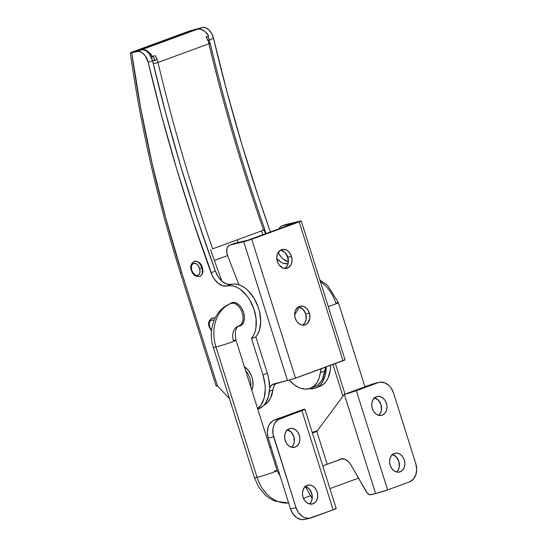 <?xml version="1.0" encoding="UTF-8"?>
<svg xmlns="http://www.w3.org/2000/svg" width="547" height="547" viewBox="0 0 547 547"><rect width="100%" height="100%" fill="white"/><g stroke="black" fill="none" stroke-linecap="round" stroke-linejoin="round"><path stroke-width="0.82" d="M229.706 304.111L232.318 302.518A12.355 7.74 69.9 0 1 243.442 312.05A12.355 7.74 69.9 0 1 240.277 325.882A12.355 7.74 69.9 0 1 239.736 326.046L238.191 326.176M251.504 338.525L255.859 336.925A29.77 18.653 -110.1 0 0 256.393 302.635A29.77 18.653 -110.1 0 0 231.443 284.344L227.087 285.937A29.77 18.653 69.9 0 1 252.03 304.228A29.77 18.653 69.9 0 1 251.504 338.525L262.977 374.907L267.333 373.307L255.859 336.925L251.504 338.525L253.507 335.564L255.005 331.995L255.948 327.906L256.092 318.675L253.917 308.932L249.685 299.811L246.936 295.818L240.584 289.541L237.159 287.435L233.699 286.115L230.314 285.609L227.087 285.937L231.443 284.344A29.77 18.653 -110.1 0 0 231.36 284.365L227.005 285.958A17.86 11.193 69.9 0 1 211.053 272.734A1190.84 746.183 69.9 0 1 148.196 62.351L152.551 60.751A11.911 7.46 -110.1 0 0 141.324 49.825L136.059 51.083L192.701 30.317L197.966 29.059A11.911 7.46 69.9 0 1 202.178 29.757L199.566 28.95L197.966 29.059L202.322 27.466L192.701 30.317A887.172 555.909 -110.1 0 0 192.701 30.345L136.059 51.083L141.324 49.825L136.969 51.425L197.535 29.189L192.701 30.345L197.535 29.189L141.331 49.798A14.885 9.326 69.9 0 1 152.531 56.567L155.143 55.609A14.885 9.326 69.9 0 1 157.139 59.705A14.885 9.326 69.9 0 1 157.974 62.461L208.947 43.774A14.885 9.326 -110.1 0 0 208.113 41.018A14.885 9.326 -110.1 0 0 206.116 36.922L208.728 35.965L204.824 31.411L200.38 29.169L197.535 29.189A14.885 9.326 -110.1 0 1 208.728 35.965L206.116 36.922L208.113 41.018A14.885 9.326 69.9 0 1 208.947 43.774A1187.858 744.317 -110.1 0 0 263.613 230.157L212.639 248.851A1187.858 744.317 69.9 0 1 157.974 62.461L208.947 43.774A1187.858 744.317 -110.1 0 0 263.613 230.157L212.639 248.851A1187.858 744.317 69.9 0 1 157.974 62.461A3.569 0.52 166.6 0 1 153.215 63.541A3.569 0.52 -13.4 0 0 157.974 62.461A14.885 9.326 -110.1 0 0 157.139 59.705L152.326 61.189L157.139 59.705L155.143 55.609L152.531 56.567L150.028 53.319L147.164 50.987L144.176 49.777L141.331 49.798L136.497 50.953L142.931 49.715L146.329 50.994L149.475 54.05L152.551 60.751A1190.84 746.183 -110.1 0 0 215.409 271.141L211.053 272.734L215.409 271.141A17.86 11.193 -110.1 0 0 231.36 284.365L227.005 285.958A29.77 18.653 69.9 0 1 227.087 285.937A29.77 18.653 -110.1 0 0 227.005 285.958L222.615 285.76L218.075 283.202L214.034 278.649L212.38 275.811L192.988 220.667L176.469 168.175L161.529 115.362L148.196 62.351L152.551 60.751L165.885 113.762L180.825 166.575L197.344 219.073L215.409 271.141L218.39 277.049L222.438 281.602L226.971 284.16L231.36 284.365A29.77 18.653 -110.1 0 1 231.443 284.344L234.67 284.016L238.054 284.515L241.514 285.842L244.94 287.941L248.229 290.765L254.04 298.218L258.273 307.339L259.64 312.2L260.673 321.827L259.36 330.395L257.863 333.971L255.859 336.925L267.333 373.307L262.977 374.907A32.745 20.519 69.9 0 1 257.589 408.595L261.015 404.992L264.146 398.052L265.254 389.368L265.015 384.623L262.977 374.907L251.504 338.525M288.084 263.579A29.77 18.653 69.9 0 1 288.098 263.572L288.084 263.579A29.77 18.653 -110.1 0 0 287.995 263.599A17.86 11.193 69.9 0 1 276.782 258.581L281.315 262.396L283.606 263.394L287.995 263.599A29.77 18.653 69.9 0 1 288.084 263.579M213.549 38.393A11.911 7.46 -110.1 0 0 202.322 27.466L189.877 30.885L132.292 51.986L188.934 31.22L202.322 27.466L205.617 27.747L208.961 29.962L211.771 33.729L213.549 38.393A1190.84 746.183 -110.1 0 0 270.389 231.969L258.341 196.708L241.822 144.217L226.875 91.404L213.549 38.393L209.193 39.986L213.549 38.393M207.894 36.273A11.911 7.46 69.9 0 1 209.193 39.986L207.894 36.273M266.033 233.569A1190.84 746.183 69.9 0 1 264.68 229.726L266.033 233.569M209.303 40.451A1190.84 746.183 69.9 0 1 209.193 39.986L209.316 40.492L208.113 41.018L209.31 40.451M278.122 252.598A17.86 11.193 -110.1 0 0 288.372 261.917L283.428 259.244L281.308 257.179L278.122 252.598M315.202 388.083A32.745 20.519 69.9 0 1 308.775 388.767L314.245 388.391L317.171 387.167L319.783 385.232L322.012 382.627L325.137 375.686L326.251 366.907A32.745 20.519 69.9 0 1 315.202 388.083L319.557 386.483A32.745 20.519 -110.1 0 0 330.607 365.314L330.313 369.916L328.166 377.827L326.368 381.033L324.139 383.632L319.51 386.503M130.302 52.888C140.682 126.364 157.365 199.6 180.36 272.604L181.679 272.413L180.36 272.604L216.106 385.991L217.432 385.799L229.508 398.722L217.432 385.799L181.679 272.413A887.172 555.909 69.9 0 1 131.704 52.683L130.316 52.854L132.292 51.986L130.603 52.902L136.969 51.425A11.911 7.46 69.9 0 1 148.196 62.351L145.119 55.65L141.974 52.587L138.576 51.309L131.704 52.683L140.606 107.622L151.936 162.712L165.645 217.72L181.679 272.413L217.432 385.799L216.14 386.011L216.756 385.614M257.76 409.142L258.567 408.848A32.745 20.519 -110.1 0 0 267.333 373.307L268.611 378.168L269.616 387.768A14.885 9.326 69.9 0 1 273.418 384.056A14.885 9.326 69.9 0 1 274.074 383.864L293.575 378.852L345.013 359.823M229.959 303.845A12.355 7.74 69.9 0 1 231.771 302.682A12.355 7.74 69.9 0 1 232.318 302.518L235.49 302.723L238.752 304.686L241.589 308.111L243.586 312.474L244.427 317.116L243.996 321.328L242.348 324.46L239.736 326.046A12.355 7.74 69.9 0 1 238.41 326.183M227.586 255.579L214.362 260.427L227.586 255.579M258.519 408.862L263.141 405.997L265.377 403.392L268.502 396.452L269.616 387.768L272.057 384.773L295.524 378.175L251.729 239.278L244.523 241.548L230.109 245.001L234.465 243.408L248.085 240.147L295.571 222.738L281.951 225.993L286.307 224.4L301.219 220.926L251.729 239.278L299.216 221.87L343.01 360.767L295.524 378.175L251.729 239.278L243.73 241.747L287.524 380.644L243.73 241.747L230.109 245.001L234.465 243.408A8.93 5.593 -110.1 0 0 234.075 243.524L229.713 245.124A8.93 5.593 69.9 0 1 230.109 245.001L228.12 246.266L226.937 248.782L226.759 252.105L227.627 255.675A8.93 5.593 69.9 0 1 229.713 245.124M291.489 256.324A9.675 7.521 -103.5 0 1 286.662 268.331A9.675 7.521 -103.5 0 1 277.329 261.514L278.977 264.844L282.888 268.023L285.876 268.461L288.638 267.449L290.758 265.138L291.907 261.876L291.92 258.17L290.785 254.574L288.679 251.641L285.931 249.815L282.943 249.377L280.18 250.389L277.35 254.239L276.755 257.794L277.329 261.514A9.675 7.521 -103.5 0 1 282.156 249.507A9.675 7.521 -103.5 0 1 291.489 256.324L287.845 257.193L291.489 256.324M284.768 268.468A9.675 7.521 76.5 0 0 287.845 257.193L285.042 252.516L280.789 250.287M309.363 313.014A9.675 7.521 -103.5 0 1 304.535 325.021A9.675 7.521 -103.5 0 1 295.202 318.21L296.857 321.533L299.332 323.961L302.259 325.116L305.192 324.822L307.681 323.133L309.787 318.573L309.793 314.867L308.658 311.27L306.559 308.337L303.804 306.511L300.816 306.074L298.053 307.086L295.223 310.935L294.635 314.484L295.202 318.21A9.675 7.521 -103.5 0 1 300.036 306.204A9.675 7.521 -103.5 0 1 309.363 313.014L305.718 313.889L309.363 313.014M302.641 325.164A9.675 7.521 76.5 0 0 305.718 313.889L302.915 309.205L298.669 306.976M314.21 386.859L318.053 384.726L321.185 381.245L322.429 379.05L324.733 370.975L320.378 372.569A31.261 19.589 69.9 0 1 310.115 388.363A31.261 19.589 69.9 0 1 289.356 380.158L293.773 384.384L298.457 387.344L300.829 388.302L305.5 389.122L309.855 388.452L313.698 386.326L316.829 382.845L319.092 378.182L320.378 372.569A14.885 9.326 69.9 0 1 321.513 368.651L320.378 372.569L324.733 370.975L325.868 367.051A14.885 9.326 -110.1 0 0 324.733 370.975A31.261 19.589 -110.1 0 1 314.47 386.763L310.115 388.363M276.413 383.173L274.758 384.835L273.562 387.146L272.891 389.984L269.439 391.249L272.891 389.984L270.587 398.059L267.873 402.154L263.921 405.218A31.261 19.589 -110.1 0 0 272.891 389.984A14.885 9.326 -110.1 0 1 276.16 383.365M294.635 314.867L299.482 307.154L294.635 314.867M288.344 259.565L286.067 253.699L288.344 259.565M238.902 284.768L227.627 255.675L238.902 284.768M301.253 220.947L299.216 221.87L343.01 360.767L345.048 359.844L301.253 220.947L286.307 224.4A8.93 5.593 -110.1 0 0 285.917 224.516L281.561 226.116A8.93 5.593 69.9 0 1 281.951 225.993L285.233 224.858M233.391 243.866L248.085 240.147L295.571 222.738L281.951 225.993L279.961 227.258L279.086 228.783A8.93 5.593 69.9 0 1 281.561 226.116M284.994 268.317L287.113 266.006L288.269 262.751L287.845 257.193A9.675 7.521 76.5 0 0 280.406 250.239M302.874 325.014L304.987 322.703L306.142 319.441L305.718 313.889A9.675 7.521 76.5 0 0 298.286 306.935M239.073 325.848A11.911 7.46 -110.1 0 0 242.075 312.494A11.911 7.46 -110.1 0 0 231.36 303.346A35.726 27.767 76.5 0 0 215.949 346.948A11.911 0.677 -17.5 0 0 228.646 343.167A11.911 0.677 -17.5 0 0 236.017 340.166A11.911 0.677 162.5 0 1 228.632 343.174A11.911 0.677 162.5 0 1 215.949 346.948A11.911 0.677 162.5 0 1 213.303 347.331A11.911 0.677 -17.5 0 0 215.949 346.948L257.063 477.34A35.726 27.767 76.5 0 0 287.319 503.083M274.485 470.953A11.911 0.677 162.5 0 1 277.131 470.564A11.911 0.677 162.5 0 1 269.76 473.558A11.911 0.677 162.5 0 1 257.063 477.34L215.949 346.948A35.726 27.767 -103.5 0 1 231.36 303.346L233.938 302.402L231.36 303.346A11.911 7.46 -110.1 0 0 230.8 303.517M328.241 306.546A11.911 0.677 -17.5 0 0 338.402 302.635A11.911 0.677 162.5 0 1 328.241 306.546M233.863 302.395L230.834 303.503A11.911 7.46 69.9 0 1 231.36 303.346A11.911 7.46 69.9 0 1 242.089 312.528A11.911 7.46 69.9 0 1 239.039 325.868A11.911 7.46 69.9 0 1 238.513 326.026A11.911 9.258 76.5 0 0 233.371 340.555A11.911 0.677 162.5 0 1 236.017 340.172C234.649 332.036 235.654 327.27 239.039 325.868L242.061 324.754M288.666 503.021L274.738 501.093L268.98 497.989L265.357 495.124L258.799 487.247L254.417 477.729A11.911 0.677 -17.5 0 0 257.063 477.34A11.911 0.677 162.5 0 1 254.417 477.729L213.303 347.331C207.463 330.087 214.718 309.151 230.834 303.503M322.778 465.894L342.395 458.701L322.778 465.894M345.034 394.113L335.4 363.557L345.034 394.113M320.405 281.698A35.726 27.767 -103.5 0 1 335.755 303.017A11.911 0.677 162.5 0 1 338.402 302.635L327.53 285.302L319.892 280.078M288.659 502.987A35.726 27.767 -103.5 0 1 257.063 477.34A11.911 0.677 -17.5 0 0 269.746 473.565A11.911 0.677 -17.5 0 0 277.131 470.564L280.255 476.348M307.202 485.367A9.675 7.521 -103.5 0 1 307.858 485.168A9.675 7.521 -103.5 0 1 317.315 492.403A9.675 7.521 -103.5 0 1 313.014 503.794L310.081 504.081L307.154 502.932L304.679 500.505L303.031 497.175L302.457 493.449L303.052 489.9L304.713 487.062L307.202 485.367L310.135 485.073L313.062 486.228L315.537 488.656L317.192 491.985L317.759 495.705L317.171 499.261L315.503 502.098L313.014 503.794A9.675 7.521 -103.5 0 1 312.358 503.992A9.675 7.521 -103.5 0 1 302.908 496.751A9.675 7.521 -103.5 0 1 307.202 485.367M304.672 486.379L308.918 488.608L311.722 493.291L312.146 498.843L310.99 502.105L309.465 503.965A9.675 7.521 76.5 0 0 311.961 494.139A9.675 7.521 76.5 0 0 305.288 486.502M289.329 428.67A9.675 7.521 -103.5 0 1 289.985 428.479A9.675 7.521 -103.5 0 1 299.435 435.713A9.675 7.521 -103.5 0 1 295.141 447.097L292.207 447.391L289.281 446.236L286.806 443.808L285.151 440.479L284.584 436.759L285.172 433.21L286.84 430.366L289.329 428.67L292.262 428.383L295.189 429.539L297.664 431.959L299.312 435.289L299.886 439.015L299.291 442.564L297.63 445.402L295.141 447.097A9.675 7.521 -103.5 0 1 294.484 447.296A9.675 7.521 -103.5 0 1 285.028 440.062A9.675 7.521 -103.5 0 1 289.329 428.67M286.792 429.689L291.038 431.918L293.848 436.595L294.265 442.154L293.117 445.408L291.592 447.268A9.675 7.521 76.5 0 0 294.081 437.443A9.675 7.521 76.5 0 0 287.414 429.812M376.466 396.725A9.675 7.521 -103.5 0 1 377.115 396.527A9.675 7.521 -103.5 0 1 386.572 403.768A9.675 7.521 -103.5 0 1 382.271 415.152L379.344 415.447L376.418 414.291L373.936 411.864L372.288 408.534L371.714 404.814L372.309 401.259L373.977 398.421L376.466 396.725L379.392 396.431L382.319 397.587L384.801 400.014L386.449 403.344L387.023 407.064L386.428 410.619L384.76 413.457L382.271 415.152A9.675 7.521 -103.5 0 1 381.621 415.351A9.675 7.521 -103.5 0 1 372.165 408.117A9.675 7.521 -103.5 0 1 376.466 396.725M373.929 397.744L378.175 399.973L380.986 404.65L381.403 410.209L380.254 413.464L378.722 415.323A9.675 7.521 76.5 0 0 381.218 405.498A9.675 7.521 76.5 0 0 374.551 397.867M394.339 453.422A9.675 7.521 -103.5 0 1 394.996 453.224A9.675 7.521 -103.5 0 1 404.445 460.458A9.675 7.521 -103.5 0 1 400.151 471.849L397.218 472.136L394.291 470.981L391.816 468.553L390.161 465.23L389.594 461.504L390.182 457.955L391.85 455.118L394.339 453.422L397.272 453.128L400.199 454.283L402.674 456.711L404.322 460.041L404.896 463.76L404.301 467.309L402.64 470.153L400.151 471.849A9.675 7.521 -103.5 0 1 399.495 472.04A9.675 7.521 -103.5 0 1 390.038 464.806A9.675 7.521 -103.5 0 1 394.339 453.422M391.802 454.434L396.049 456.663L398.859 461.347L399.276 466.899L398.127 470.16L396.596 472.013A9.675 7.521 76.5 0 0 399.091 462.188A9.675 7.521 76.5 0 0 392.425 454.557M339.065 459.89A12.8 8.02 69.9 0 1 340.583 459.015A12.8 8.02 69.9 0 1 341.143 458.844A12.8 8.02 69.9 0 1 351.106 465.23L348.931 462.201L345.041 459.289L341.143 458.844L338.778 460.143M269.903 447.651L270.82 446.42L269.903 447.651M310.361 518.139L304.898 519.445A14.885 11.569 76.5 0 1 290.539 508.963L268.194 438.099A14.885 11.569 76.5 0 1 274.621 419.932L272.577 420.978L269.322 424.534L268.228 426.906L267.312 432.369L268.194 438.099L273.664 436.786A14.885 11.569 -103.5 0 1 280.085 418.626L274.621 419.932L302.935 409.546L304.891 409.327L303.038 410.195L280.085 418.626L274.621 419.932L302.935 409.546A8.93 0.513 162.5 0 1 304.918 409.259A8.93 0.513 162.5 0 1 301.869 410.633L278.047 419.672L274.785 423.228L273.691 425.6L273.015 428.239L273.001 433.949L296.009 507.657L298.546 512.778L302.354 516.512L304.563 517.667L309.158 518.344L333.15 509.852L311.366 517.838A14.885 11.569 -103.5 0 1 310.361 518.139A14.885 11.569 -103.5 0 1 296.009 507.657L290.539 508.963L268.194 438.099L273.664 436.786L296.009 507.657L290.539 508.963L293.083 514.084L296.891 517.818L301.39 519.595L304.946 519.431M335.161 508.553L336.173 508.539L333.15 509.852L301.869 410.633L333.15 509.852A8.93 0.513 -17.5 0 0 336.2 508.471L304.918 409.259M312.187 498.549L305.301 486.509L312.187 498.549M317.588 430.667L312.228 432.431A8.93 0.513 162.5 0 1 317.342 430.735M312.419 433.046L316.829 431.433L344.33 394.373L372.644 383.987L344.33 394.373L375.611 493.585L369.71 494.707L367.283 493.148L351.106 465.23L366.271 491.746A5.955 3.733 69.9 0 0 370.9 494.714L375.611 493.585A8.93 0.513 -17.5 0 0 387.611 489.886L375.611 493.585L344.33 394.373L356.329 390.667L387.611 489.886L409.395 481.893L387.611 489.886L356.329 390.667A8.93 0.513 162.5 0 1 344.33 394.373L316.829 431.433L327.174 464.253L316.829 431.433L312.419 433.046M374.859 383.481L378.114 382.681L356.329 390.667L378.114 382.681A14.885 11.569 -103.5 0 1 379.119 382.38A14.885 11.569 -103.5 0 1 393.471 392.862L390.934 387.741L389.156 385.662L384.917 382.852L380.322 382.175L372.644 383.987A14.885 11.569 76.5 0 1 373.649 383.686L379.119 382.38M415.816 463.733L393.471 392.862L415.816 463.733A14.885 11.569 -103.5 0 1 409.395 481.893L413.217 479.288L415.788 474.919L416.698 469.456L415.816 463.733M212.058 318.046A8.041 5.039 69.9 0 1 214.964 318.327A8.041 5.039 -110.1 0 0 212.058 318.046M214.137 320.474L212.434 319.899L210.28 320.788L209.234 323.455L209.638 326.997L209.275 327.051L209.638 326.997A6.4 4.014 69.9 0 1 209.986 321.171A6.4 4.014 69.9 0 1 214.034 320.412M209.638 326.997L211.559 330.45A6.4 4.014 69.9 0 1 209.638 326.997M194.185 261.357A8.041 5.039 69.9 0 1 201.795 267.75L202.356 267.504L201.795 267.75A8.041 5.039 -110.1 0 0 194.185 261.357M191.402 270.355L191.765 270.307A6.4 4.014 69.9 0 1 193.761 263.271A6.4 4.014 69.9 0 1 199.6 268.433L201.795 267.75L199.6 268.433L197.87 265.206L196.257 263.777L193.761 263.271L191.908 264.823L191.354 266.758L191.765 270.307L193.488 273.534L195.956 275.36L197.604 275.462L199.457 273.917L200.004 271.975L199.6 268.433A6.4 4.014 69.9 0 1 197.604 275.462A6.4 4.014 69.9 0 1 191.765 270.307L191.402 270.355C192.606 274.717 195.354 276.755 199.648 276.474C204.263 273.336 202.793 270.628 202.356 267.497C201.282 263.203 198.534 261.165 194.11 261.384C190.862 263.695 189.959 266.69 191.402 270.355M202.356 267.504L201.542 266.382M200.961 265.295L199.484 263.517M202.404 271.1L202.431 269.958M199.573 276.502A8.041 5.039 -110.1 0 0 201.795 267.75A8.041 5.039 69.9 0 1 199.573 276.502M251.777 390.148A14.885 9.326 -110.1 0 0 244.406 366.777M245.576 370.49A14.885 9.326 69.9 0 1 250.765 386.955A14.885 9.326 -110.1 0 0 245.576 370.49M251.743 390.209L253.001 385.676L252.728 380.233L252.017 377.43L250.957 374.709L247.969 369.943L244.215 366.668M152.893 56.437A11.316 7.09 69.9 0 1 154.945 60.232L152.565 60.799L154.945 60.232L152.716 56.191M264.413 229.637L263.613 230.157L264.68 229.596M265.466 233.774A1191.434 746.552 69.9 0 1 264.126 229.966A1191.434 746.552 -110.1 0 0 265.466 233.774M209.173 40.457L207.997 40.71L209.316 40.492L210.13 43.076A3.569 0.52 166.6 0 1 208.947 43.774A3.569 0.52 -13.4 0 0 210.13 43.083A3.569 0.52 166.6 0 0 209.269 42.946M151.184 56.888L152.531 56.567L151.184 56.888M210.52 249.562A1191.434 746.552 -110.1 0 0 221.528 280.16L221.056 280.331L221.528 280.16A1191.434 746.552 69.9 0 1 210.52 249.562M221.815 281.069L221.528 280.16L221.815 281.069M262.847 234.738A1191.434 746.552 69.9 0 1 261.514 230.93A1191.434 746.552 -110.1 0 0 262.847 234.738M238.15 242.526A885.682 554.973 69.9 0 1 237.316 239.805L238.15 242.526M342.306 458.701L322.771 465.866M332.925 364.466L342.942 396.24M338.402 302.635L364.945 386.811M358.49 478.14L329.937 488.601M310.566 495.705L303.448 498.317M277.131 470.564L236.017 340.172M211.504 331.065L209.275 327.051C207.833 323.38 208.735 320.392 211.99 318.074L215.067 318.108M264.837 229.61C243.278 168.052 225.049 105.872 210.13 43.076"/></g></svg>
